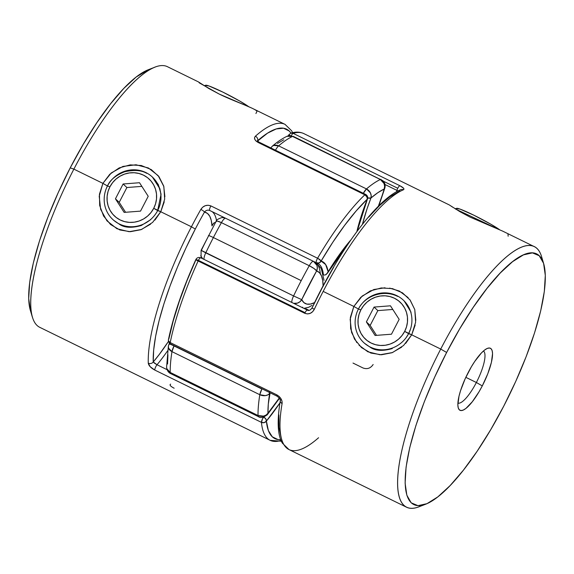 <?xml version="1.0" encoding="UTF-8"?>
<svg xmlns="http://www.w3.org/2000/svg" width="574" height="574" viewBox="0 0 574 574"><rect width="100%" height="100%" fill="white"/><g stroke="black" fill="none" stroke-linecap="round" stroke-linejoin="round"><path stroke-width="0.86" d="M415.167 325.085L411.709 334.829L404.677 331.385A25.335 24.316 133.2 0 1 371.148 343.058A25.335 24.316 133.2 0 1 360.859 309.895L358.427 309.034A29.023 27.853 -46.8 0 0 370.208 347.033A29.023 27.853 -46.8 0 0 408.616 333.652A29.023 27.853 133.2 0 1 363.665 342.513A29.023 27.853 133.2 0 1 358.427 309.034A29.023 27.853 133.2 0 1 403.379 300.18A29.023 27.853 133.2 0 1 408.623 333.645A29.023 27.853 -46.8 0 0 396.835 295.66A29.023 27.853 -46.8 0 0 358.427 309.034L360.859 309.895L359.015 314.473L358.083 319.288L358.097 324.159L359.059 328.895L360.938 333.315L363.651 337.239L367.095 340.533L371.148 343.058L375.647 344.723L380.419 345.462L385.276 345.254L390.04 344.091L394.532 342.025L398.564 339.148L401.987 335.553L404.677 331.385L406.521 326.8L407.461 321.985L407.44 317.113L406.478 312.378L404.605 307.965L401.893 304.033L398.442 300.74L394.395 298.215L389.897 296.55L385.125 295.811L380.261 296.026L375.496 297.181L371.012 299.248L366.98 302.132L363.55 305.727L360.859 309.895A25.335 24.316 133.2 0 1 394.395 298.215A25.335 24.316 133.2 0 1 404.677 331.385L408.602 333.645L410.503 329.146M378.173 350.061A29.023 27.853 133.2 0 1 378.036 349.494M391.475 334.204L375.08 335.467L366.377 321.899L374.069 307.068L390.456 305.806L399.16 319.374L391.475 334.204L375.08 335.467L366.377 321.899L374.069 307.068L390.456 305.806L399.16 319.374L391.475 334.204M392.795 309.458L377.836 310.606L374.069 307.068L377.836 310.606L370.151 325.436L366.377 321.899L370.151 325.436L376.515 335.359L370.151 325.436L377.836 310.606L392.795 309.458M154.966 220.05L160.763 211.749L153.732 208.305A25.335 24.316 133.2 0 1 120.203 219.978A25.335 24.316 133.2 0 1 109.921 186.808L108.07 191.393L107.137 196.208L107.151 201.079L108.12 205.815L109.993 210.235L112.705 214.159L116.156 217.453L120.203 219.978L124.702 221.643L129.473 222.382L134.33 222.174L139.102 221.012L143.586 218.945L147.618 216.068L151.048 212.466L153.732 208.305L155.583 203.72L156.515 198.905L156.501 194.034L155.54 189.298L153.66 184.885L150.948 180.953L147.504 177.66L143.45 175.135L138.951 173.47L134.18 172.731L129.322 172.946L124.558 174.101L120.066 176.168L116.034 179.052L112.604 182.647L109.921 186.808L107.489 185.954A29.023 27.853 -46.8 0 0 119.27 223.946A29.023 27.853 -46.8 0 0 157.678 210.572A29.023 27.853 133.2 0 1 112.726 219.433A29.023 27.853 133.2 0 1 107.489 185.954L109.921 186.808A25.335 24.316 133.2 0 1 143.45 175.135A25.335 24.316 133.2 0 1 153.732 208.305L157.656 210.565A29.023 27.853 -46.8 0 0 145.889 172.58A29.023 27.853 -46.8 0 0 107.489 185.954A29.023 27.853 133.2 0 1 152.44 177.101A29.023 27.853 133.2 0 1 159.134 207.279M124.142 212.387L115.439 198.819L123.123 183.989L139.511 182.726L148.214 196.294L140.53 211.124L124.142 212.387L115.439 198.819L119.205 202.357L125.57 212.272L119.205 202.357L115.439 198.819L123.123 183.989L126.897 187.526L119.205 202.357L126.897 187.526L123.123 183.989L139.511 182.726L148.214 196.294L140.53 211.124L124.142 212.387M127.234 227.003A29.023 27.853 133.2 0 1 127.091 226.414M141.857 186.378L126.897 187.526L141.857 186.378M205.6 85.512L208.943 85.957L222.913 92.134L239.925 101.153L248.714 106.692A25.335 2.009 -152.6 0 0 224.814 93.074A25.335 2.009 -152.6 0 0 205.75 85.232L204.215 85.713M456.545 208.592L459.882 209.036L473.859 215.214L490.863 224.233L499.681 229.787A25.335 2.009 -152.6 0 0 475.789 216.168A25.335 2.009 -152.6 0 0 456.689 208.312L455.153 208.8M199.156 82.807L219.203 94.057C234.558 101.605 253.658 107.761 257.037 111.191L255.932 113.523M107.438 185.998L102.89 183.364L99.445 194.206L99.682 205.514L103.578 216.025L110.581 224.513L119.837 229.959L130.334 231.702L140.953 229.7L150.603 224.147M153.509 362.373L153.229 361.979A93.11 25.069 116.1 0 0 168.426 341.458L159.263 354.481L153.229 361.979A141.484 38.092 -63.9 0 1 195.303 229.026L191.429 226.787A145.107 39.068 116.1 0 0 148.271 363.148A3.631 3.121 -1.9 0 0 153.229 361.979L153.653 350.147L155.626 336.264L159.098 320.622L163.999 303.574L170.22 285.486L177.617 266.759L186.041 247.803L195.303 229.026A141.484 38.092 -63.9 0 1 204.488 212.086L207.494 213.449L209.761 216.247L211.268 220.416L211.971 225.898L213.356 223.516A93.11 25.069 116.1 0 0 211.971 225.898L213.707 223.171L215.085 222.425M30.415 310.584L28.7 298.523L29.676 282.473L33.314 263.05L39.462 240.994L47.893 217.166L58.283 192.462L70.222 167.852A139.582 37.583 116.1 0 0 30.343 310.347L32.417 317.279A145.107 39.068 -63.9 0 1 73.874 169.129A145.107 39.068 -63.9 0 1 155.116 67.101L148.372 69.705A139.582 37.583 116.1 0 0 70.222 167.852L73.874 169.129L102.89 183.364L111.291 172.925L122.929 166.431L136.002 164.767L148.422 167.981L158.166 175.644L163.841 186.507L164.681 199.128L160.763 211.749L191.429 226.787A145.107 39.068 -63.9 0 1 200.85 209.417L202.701 207.185L205.234 205.707L208.125 205.241L210.916 205.923L317.566 258.235A145.107 39.068 -63.9 0 1 364.834 194.808L258.185 142.495L255.997 141.01L254.756 139.26L254.576 137.573L255.423 136.189A145.107 39.068 -63.9 0 1 285.027 124.371L251.828 108.099L219.203 94.057L208.936 88.583L198.317 81.845L167.472 66.713A145.107 39.068 116.1 0 0 73.874 169.129A145.107 39.068 116.1 0 0 39.671 327.28L270.153 440.323A145.107 39.068 -63.9 0 1 261.435 422.371L154.786 370.058L150.18 366.707L148.271 363.148A145.107 39.068 -63.9 0 1 191.429 226.787L160.763 211.749L152.612 222.411L141.57 229.464L129.107 231.695L116.945 228.732L106.936 220.825L100.651 209.388L99.209 196.222L102.89 183.364L73.874 169.129L70.222 167.852L83.266 144.261L96.898 122.614L110.61 103.736L123.869 88.346L136.16 77.045L148.494 69.655M150.682 219.663L141.29 225.503C132.185 228.1 125.118 227.835 120.074 224.707L113.451 220.115M152.44 177.101L160.132 189.169M280.801 440.538A145.107 39.068 -63.9 0 1 270.153 440.323L281.382 441.234M257.539 141.089L267.563 133.139L276.252 128.942L283.52 128.217L289.167 130.98L290.996 133.125A141.484 38.092 -63.9 0 0 257.697 140.687A3.631 2.927 -131.5 0 0 255.423 136.189A3.631 2.927 48.5 0 1 257.697 140.687L257.468 141.003M164.896 196.76L163.712 186.062L158.991 176.692L151.263 169.574L141.276 165.506L130.162 164.889L119.234 167.888L109.785 174.274L102.89 183.364L107.467 185.94C109.964 180.078 115.69 175.35 124.644 171.762C134.28 169.689 141.635 170.205 146.7 173.334M152.813 177.459L158.245 184.441L161.072 194.191L157.656 210.558L160.763 211.749L164.243 201.854M357.172 231.186L367.446 198.999A3.631 1.062 -158.8 0 1 367.202 199.228A100.371 27.021 116.1 0 0 356.841 231.638L360.809 217.381L367.202 199.228L356.145 210.952L344.565 225.446L332.776 242.3L321.117 261.07A3.631 3.487 105.6 0 1 316.432 262.799L317.644 263.265A96.741 26.045 -63.9 0 1 323.42 274.896L324.999 275.082M216.52 220.681A96.741 26.045 116.1 0 0 212.107 211.634A96.741 26.045 -63.9 0 1 216.52 220.681M285.135 124.422A145.107 39.068 116.1 0 0 255.423 136.189C253.651 138.219 254.569 140.321 258.185 142.495A3.631 0.976 -63.9 0 1 259.032 142.13A3.631 0.976 116.1 0 0 258.185 142.495L364.834 194.808A145.107 39.068 116.1 0 0 317.566 258.235A3.631 0.947 30.5 0 1 321.117 261.07L325.652 264.557L328.141 271.803L342.42 250.472L351.001 239.774A100.371 27.021 116.1 0 0 328.141 271.803L326.197 274.544M263.782 417.104A3.631 2.353 39.9 0 1 266.386 421.101A100.371 27.021 116.1 0 0 279.947 402.862L266.386 421.101A3.631 3.2 174.7 0 1 261.435 422.371L154.786 370.058A3.631 0.976 116.1 0 1 157.025 364.741L153.229 361.979A3.631 3.121 178.1 0 1 148.271 363.148C148.695 365.631 150.862 367.934 154.786 370.058A3.631 0.976 -63.9 0 1 157.025 364.741L167.063 369.663L157.025 364.741A96.741 26.045 116.1 0 0 167.708 350.657A96.741 26.045 -63.9 0 1 157.025 364.741L154.141 362.962M263.595 417.154A3.631 0.976 -63.9 0 0 261.435 422.371L264.183 422.636L266.386 421.101L268.388 430.586L272.284 436.792L277.959 439.562L280.729 439.684A141.484 38.092 -63.9 0 1 266.386 421.101L265.769 418.876L263.681 417.054L262.512 418.862L261.435 422.371A145.107 39.068 116.1 0 0 270.124 440.308M327.575 273.03L328.141 271.803A100.371 27.021 116.1 0 0 321.117 261.07A141.484 38.092 -63.9 0 1 367.202 199.228A3.631 2.82 -133.7 0 0 364.834 194.808A3.631 0.976 -63.9 0 1 365.66 194.435A3.631 0.976 116.1 0 0 364.834 194.808L366.829 196.738L367.216 198.367M325.056 275.068L327.438 273.238M317.652 263.272A96.741 26.045 -63.9 0 1 323.42 274.896M317.235 258.831C316.181 261.034 315.915 262.361 316.432 262.799L319.101 262.928L321.117 261.07L318.19 258.558L317.566 258.235L317.235 258.831M209.697 210.457L316.432 262.799A3.631 0.976 -63.9 0 1 316.382 262.784A3.631 0.976 -63.9 0 1 317.566 258.235L210.916 205.923A3.631 0.976 116.1 0 0 209.732 210.479A3.631 0.976 116.1 0 0 209.775 210.493L316.339 262.763M212.287 225.13L211.971 225.898A93.11 25.069 116.1 0 0 204.488 212.086L205.413 211.096M174.152 388.225C170.449 386.309 169.273 384.939 170.629 384.128M214.073 222.891L212.674 224.405M209.725 210.471A3.631 0.976 -63.9 0 1 210.916 205.923C206.769 204.466 203.411 205.636 200.85 209.417A3.631 0.761 29.6 0 1 204.488 212.086C205.923 210.285 207.688 209.754 209.775 210.493M191.429 226.787L195.303 229.026A141.484 38.092 -63.9 0 1 204.488 212.086A3.631 0.761 -150.4 0 0 200.85 209.417A145.107 39.068 116.1 0 0 191.429 226.787M397.646 296.414C384.343 289.533 365.279 295.086 358.413 309.02L353.835 306.444L360.788 297.303L370.287 290.918L381.258 287.954L392.415 288.614L402.446 292.812L410.145 300.058L414.765 309.522L415.813 320.292M288.327 135.83L288.65 134.983L290.437 135.629L288.65 134.983L288.349 135.823A3.631 1.894 -163.7 0 1 288.378 135.665M356.827 342.599L351.597 332.475L350.162 319.295L353.835 306.444L323.169 291.405A145.107 39.068 -63.9 0 1 403.371 189.8C404.727 188.989 403.551 187.619 399.848 185.703L293.199 133.39A145.107 39.068 -63.9 0 1 303.876 133.613A145.107 39.068 116.1 0 0 293.199 133.39L399.848 185.703A3.631 0.976 116.1 0 0 397.775 188.265A3.631 0.976 116.1 0 0 396.914 190.367L385.003 184.527L396.914 190.367A3.631 0.976 -63.9 0 1 397.775 188.265L383.375 181.205L397.775 188.265A3.631 0.976 -63.9 0 1 399.848 185.703L403.536 188.186L403.96 189.155L403.371 189.8A145.107 39.068 116.1 0 0 323.169 291.405A145.107 39.068 116.1 0 0 314.315 309.3L312.636 311.696L310.276 313.332L307.513 313.928L304.765 313.289A3.631 0.976 -63.9 0 1 305.067 312.665L198.417 260.359L195.863 259.606L198.116 260.983L198.417 260.359A3.631 0.976 116.1 0 0 198.116 260.983L304.765 313.289L198.116 260.983A145.107 39.068 116.1 0 0 170.213 342.57L276.862 394.883L279.251 396.555L281.038 398.815L282.006 401.255L282.099 403.508A145.107 39.068 116.1 0 0 288.973 449.557L406.528 507.215A145.107 39.068 -63.9 0 1 440.724 349.064A145.107 39.068 116.1 0 0 418.884 506.828L425.628 504.223A139.582 37.583 -63.9 0 1 446.637 352.472L440.724 349.064L411.709 334.829L403.558 345.498L392.516 352.544L380.031 354.768L367.855 351.79L359.03 345.211M476.37 382.499A29.023 7.814 116.1 0 0 483.444 351.008A29.023 7.814 -63.9 0 1 476.37 382.499L465.823 377.333L476.37 382.499A29.023 7.814 -63.9 0 1 457.894 403.091A29.023 7.814 116.1 0 0 476.37 382.499L482.282 385.907L476.37 382.499M468.133 372.641A34.548 9.306 -63.9 0 1 487.484 348.346A34.548 9.306 -63.9 0 1 482.282 385.907L479.053 391.748L472.28 401.778L465.959 408.387L463.268 410.066L461.044 410.561L459.358 409.85L458.282 407.971L457.858 404.986L458.999 396.204L460.52 390.743L465.177 378.732L471.362 366.8L474.741 361.441L481.414 352.96L484.456 350.162L487.147 348.483L489.371 347.988L491.057 348.698L492.133 350.578L492.557 353.562L491.416 362.345L487.807 373.703L482.282 385.907A34.548 9.306 -63.9 0 1 458.267 407.913A34.548 9.306 -63.9 0 1 468.133 372.641M409.893 299.721L414.78 309.573L415.633 322.193L411.709 334.829L440.724 349.064L446.637 352.472A139.582 37.583 -63.9 0 1 543.657 263.581A139.582 37.583 -63.9 0 1 503.778 406.076L515.717 381.466L526.107 356.763L534.538 332.927L540.686 310.878L544.324 291.449L545.3 275.405L543.585 263.344L539.244 255.739L532.435 252.883L523.431 254.885L512.575 261.665L500.284 272.966L487.025 288.356L473.32 307.233L459.681 328.88L446.637 352.472L434.697 377.082L424.308 401.786L415.877 425.614L409.728 447.67L406.091 467.093L405.115 483.143L406.83 495.204L411.178 502.81L417.98 505.665L426.984 503.663L437.84 496.876L450.131 485.575L463.39 470.192L477.102 451.315L490.734 429.661L503.778 406.076A139.582 37.583 -63.9 0 1 425.628 504.223M404.11 300.862L411.07 312.242M392.25 348.576C383.145 351.18 376.063 350.915 371.012 347.787L364.397 343.195M406.162 337.605L408.501 333.831M422.392 505.228A145.107 39.068 -63.9 0 1 406.528 507.215M389.653 288.112L399.346 291.047L408.114 297.597M168.39 339.923A3.631 2.44 11.4 0 0 170.213 342.57A145.107 39.068 -63.9 0 1 198.116 260.983A3.631 0.38 -155.6 0 1 195.856 259.556A3.631 0.38 -155.6 0 1 196.021 259.513L198.417 260.359A3.631 0.976 -63.9 0 1 200.757 257.798A3.631 0.976 116.1 0 0 198.417 260.359L305.067 312.665A3.631 0.976 116.1 0 0 304.765 313.289C308.855 314.688 312.034 313.361 314.315 309.3A145.107 39.068 -63.9 0 1 323.169 291.405L353.835 306.444L362.23 296.019L373.861 289.518L385.011 287.775M440.724 349.064A145.107 39.068 -63.9 0 1 534.329 246.648A145.107 39.068 -63.9 0 1 542.473 260.409A145.107 39.068 116.1 0 0 541.583 256.65A145.107 39.068 116.1 0 0 440.724 349.064M508.162 236.23L507.976 234.271M534.329 246.648L502.781 231.179L470.113 217.123L459.86 211.648L449.27 204.925L303.847 133.606C299.915 131.783 295.56 131.647 290.788 133.19L293.199 133.39A3.631 0.976 116.1 0 0 291.255 135.715A3.631 0.976 -63.9 0 1 293.199 133.39A3.631 3.387 72.7 0 0 290.781 133.197M307.384 310.096A3.631 0.976 116.1 0 0 305.067 312.665A3.631 0.976 -63.9 0 1 307.413 310.103C308.704 311.036 310.233 310.34 311.998 308.001C339.047 250.386 376.501 199.472 400.681 189.7A3.631 3.336 66.8 0 1 403.371 189.8A3.631 3.336 -113.2 0 0 400.681 189.7A3.631 3.336 66.8 0 0 398.973 191.501L389.861 196.832L379.658 205.463L368.644 217.159M333.759 267.061L322.581 287.122L311.998 308.008L314.315 309.3L311.998 308.008M278.871 414.93L278.942 427.343L280.951 436.771M358.104 309.644L358.413 309.02L353.835 306.444L350.384 317.314L350.635 328.644L354.531 339.141L361.534 347.607L370.847 353.053L381.394 354.775L392.02 352.737L401.649 347.155M408.602 333.637L411.709 334.829L405.696 343.367M497.608 228.904L455.512 209.022M452.678 207.192L450.834 205.951M397.861 190.833L396.914 190.367A96.741 26.045 -63.9 0 1 396.498 191.795A96.741 26.045 116.1 0 0 396.914 190.367L398.076 190.934M309.092 310.355L304.816 308.252L309.092 310.355M196.021 259.513L186.966 280.722L179.282 301.422L173.176 321.053L168.821 339.069M200.907 257.963A3.631 0.976 -63.9 0 0 200.757 257.798L307.413 310.103A3.631 0.976 -63.9 0 1 307.556 310.269M318.577 437.74A145.107 39.068 -63.9 0 1 288.866 449.507A145.107 39.068 -63.9 0 1 282.099 403.508A3.631 2.569 -170.2 0 1 280.284 400.824A3.631 2.569 9.8 0 0 282.099 403.508C282.379 400.085 280.636 397.208 276.862 394.883A3.631 0.976 116.1 0 0 277.02 396.175A3.631 0.976 -63.9 0 1 276.862 394.883L170.213 342.57A3.631 0.976 116.1 0 0 170.356 343.862A3.631 0.976 -63.9 0 1 170.213 342.57L168.505 340.906L168.397 339.887C173.355 315.894 182.503 289.117 195.856 259.556L195.942 259.383C197.083 257.568 198.69 257.037 200.757 257.798M280.284 400.824A3.631 2.569 -170.2 0 1 280.729 399.863M373.15 364.504C370.589 368.293 367.231 369.455 363.084 368.006L353.003 363.062M224.542 217.811A7.254 6.981 107 0 1 225.008 217.969L221.959 217.546C217.941 218.945 216.011 220.179 216.176 221.234L201.079 250.357L205.757 252.861A145.107 39.068 -63.9 0 1 213.385 237.557A7.254 0.574 -152.6 0 0 208.434 235.605A7.254 0.574 27.4 0 1 213.385 237.557A145.107 39.068 116.1 0 0 205.757 252.861L293.587 295.94A145.107 39.068 -63.9 0 1 301.214 280.636L213.385 237.557L301.214 280.636A145.107 39.068 -63.9 0 1 309.257 265.719L221.421 222.64A145.107 39.068 116.1 0 0 213.385 237.557A145.107 39.068 -63.9 0 1 221.421 222.64A7.254 1.392 -150.7 0 0 216.19 221.212M166.589 367.181L168.376 346.136L168.584 348.203L171.978 351.64L174.044 345.935C170.327 344.149 168.727 343.589 169.258 344.249A7.254 5.238 -170.8 0 0 168.354 346.251A7.254 5.238 -170.8 0 0 171.978 351.64L259.807 394.718A7.254 1.952 -63.9 0 1 261.88 389.014L174.044 345.935A7.254 1.952 116.1 0 0 171.978 351.64A145.107 39.068 116.1 0 0 170.198 372.433L258.027 415.511A145.107 39.068 -63.9 0 1 259.807 394.718L171.978 351.64A145.107 39.068 -63.9 0 0 170.198 372.433A7.254 1.952 116.1 0 0 170.643 373.595A7.254 1.952 -63.9 0 1 170.198 372.433L166.826 368.687L166.589 367.181C167.027 371.837 170.098 373.437 170.643 373.595L258.479 416.674A7.254 1.952 -63.9 0 1 258.027 415.511L170.198 372.433A7.254 6.17 -0.8 0 1 166.589 367.252M286.964 136.311L292.532 136.425A7.254 1.952 -63.9 0 1 293.257 136.361A7.254 1.952 116.1 0 0 292.532 136.425A145.107 39.068 116.1 0 0 278.641 145.861L366.477 188.932A145.107 39.068 -63.9 0 1 380.361 179.504L292.532 136.425L380.361 179.504A7.254 1.952 -63.9 0 1 381.086 179.44A7.254 1.952 116.1 0 0 380.361 179.504L384.071 183.565L384.63 186.328L384.164 189.033L377.85 192.685L370.969 197.994L367.08 208.728L362.438 224.326A89.487 24.094 -63.9 0 1 370.969 197.994A137.853 37.116 -63.9 0 1 384.164 189.033A89.487 24.094 -63.9 0 1 378.345 206.281L384.91 187.734M315.621 262.404A96.741 26.045 -63.9 0 1 320.285 273.353M302.728 307.226A96.741 26.045 -63.9 0 1 301.96 307.434M277.472 143.45L283.786 139.798M167.565 364.002L167.938 354.768M323.133 286.448L322.724 280.492L321.483 275.864L319.431 272.657L316.611 270.935L301.723 299.65L293.587 295.94A7.254 1.952 116.1 0 0 291.865 302.484A7.254 1.952 -63.9 0 1 293.587 295.94L201.352 250.415A137.853 37.116 -63.9 0 1 208.592 235.871A7.254 0.574 27.4 0 1 208.434 235.605M314.566 302.634A89.487 24.094 -63.9 0 1 301.723 299.65L303.904 302.613L306.853 304.098L310.505 304.069L314.803 302.52M279.459 398.334L267.254 414.794L267.943 413.237A137.853 37.116 -63.9 0 1 269.637 393.484A89.487 24.094 -63.9 0 1 270.11 392.788L268.309 404.003L267.943 413.237L279.251 398.047A89.487 24.094 -63.9 0 1 267.943 413.237A7.254 4.671 39.7 0 1 267.204 414.851M168.369 346.172L169.093 343.991A7.254 0.574 27.4 0 1 174.044 345.935A7.254 1.952 -63.9 0 1 174.159 345.727A7.254 1.952 116.1 0 0 174.044 345.935L261.88 389.014L259.807 394.718L265.281 395.63L267.8 394.898L269.637 393.484A7.254 5.238 -170.8 0 1 259.807 394.718A145.107 39.068 116.1 0 0 258.027 415.511A7.254 6.17 -0.8 0 0 267.943 413.237L266.071 415.052L263.531 416.121L258.027 415.511A7.254 1.952 116.1 0 0 258.479 416.674C260.316 418.267 263.236 417.642 267.254 414.794M384.867 187.942A7.254 3.753 -163.6 0 1 384.164 189.033A7.254 6.623 -115.1 0 0 380.361 179.504A145.107 39.068 116.1 0 0 366.477 188.932A7.254 5.927 49.4 0 1 370.969 197.994L371.17 195.469L370.388 192.864L366.477 188.932L278.641 145.861A145.107 39.068 -63.9 0 1 292.532 136.425A7.254 6.623 -115.1 0 0 287 136.296L293.257 136.361L382.836 180.645C384.903 182.747 385.577 185.201 384.853 187.999L378.862 205.772M269.421 392.451A7.254 3.229 34.1 0 1 269.637 393.484L269.127 391.805M272.205 146.277A7.254 5.927 49.4 0 1 278.641 145.861A7.254 1.952 116.1 0 0 275.506 150.209A7.254 1.952 -63.9 0 1 278.641 145.861L273.69 145.43L272.148 146.327L270.426 148.494M363.335 193.287A7.254 1.952 -63.9 0 1 366.477 188.932L363.213 193.517M367.252 197.937L370.969 197.994A7.254 2.167 -158.9 0 1 367.676 198.023M311.998 305.397L308.812 307.212L311.998 305.397M314.035 261.636A7.254 6.981 107 0 1 316.611 270.935A7.254 1.392 -150.7 0 0 309.257 265.719A145.107 39.068 116.1 0 0 301.214 280.636A145.107 39.068 116.1 0 0 293.587 295.94L301.723 299.65A7.254 6.838 154.2 0 1 293.587 303.33L297.425 303.129L299.915 301.781L301.723 299.65A137.853 37.116 -63.9 0 1 316.611 270.935A89.487 24.094 -63.9 0 1 323.133 285.737M205.757 252.861A7.254 1.952 116.1 0 0 204.035 259.405A7.254 1.952 -63.9 0 1 205.757 252.861M200.721 255.695L202.715 258.759A7.254 6.838 154.2 0 1 201.065 256.6M216.298 221.119L216.233 221.7L216.298 221.119L217.302 221.09L221.421 222.64L309.257 265.719A7.254 1.952 -63.9 0 1 313.332 261.285A7.254 1.952 116.1 0 0 309.257 265.719L314.007 268.517L316.611 270.935L317.322 268.194L316.977 265.403L313.454 261.313M221.421 222.64A7.254 1.952 -63.9 0 1 225.503 218.206A7.254 1.952 116.1 0 0 221.421 222.64M367.446 198.999C368.042 197.047 367.446 195.526 365.66 194.435L259.01 142.122L257.303 140.752L257.245 141.448M292.618 132.687L291.635 130.779L285.027 124.371M349.674 241.69L327.596 272.987M316.382 262.784L316.999 263.021M541.583 256.65L543.657 263.581M288.973 449.557L282.365 443.15C278.053 435.953 276.603 422.894 280.291 400.781C280.478 399.468 279.38 397.933 277.012 396.168L170.356 343.862C169.545 344.077 168.892 342.757 168.397 339.887M290.788 133.19L288.65 134.983M169.524 343.259L169.093 343.991M286.986 136.303C282.207 138.571 277.256 141.914 272.148 146.327M308.532 307.312L303.868 308.367M202.077 258.444L201.087 256.643L201.079 250.357M324.037 280.377L321.261 268.603L316.109 262.648"/></g></svg>

